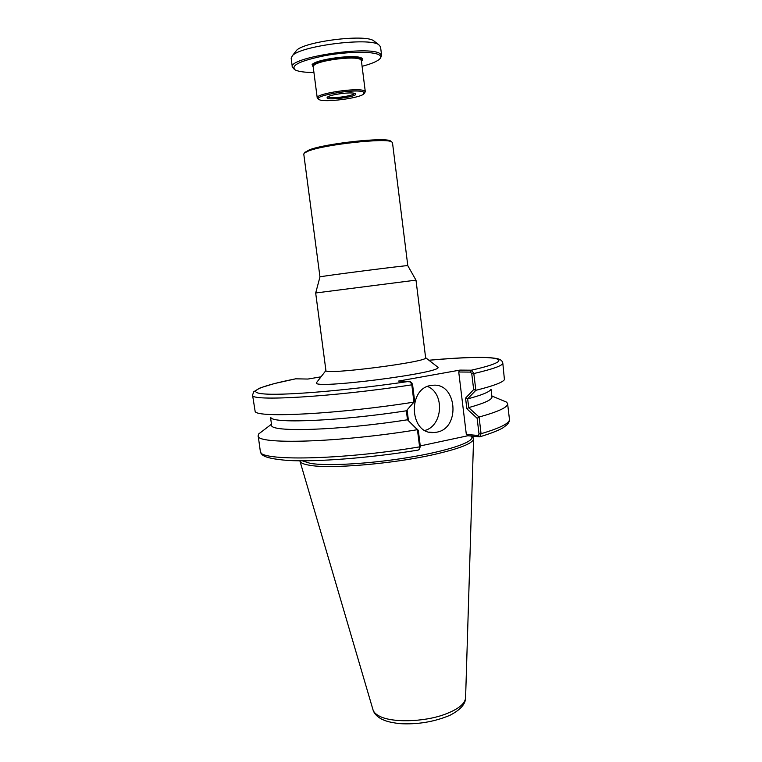 <?xml version="1.0" encoding="UTF-8"?>
<svg xmlns="http://www.w3.org/2000/svg" width="762" height="762" viewBox="0 0 762 762"><rect width="100%" height="100%" fill="white"/><g stroke="black" fill="none" stroke-linecap="round" stroke-linejoin="round"><path stroke-width="1.14" d="M363.56 92.059L363.979 93.802C360.312 98.174 323.688 102.87 319.04 99.555C310.82 95.974 356.826 88.163 363.56 92.059M364.341 93.326L365.303 91.745L364.417 90.849C358.388 87.144 315.163 93.631 317.23 97.898L318.564 99.193M355.092 93.545C351.825 91.621 329.517 94.564 327.441 97.184C322.964 101.432 360.655 96.603 355.244 93.621L355.092 93.545M365.303 91.745L361.369 60.55L360.493 59.503C355.321 55.559 317.773 60.369 313.773 65.494L313.182 66.723L317.23 97.898M354.492 93.335C354.406 95.736 332.327 98.965 328.66 97.117L328.108 96.717M313.934 72.485C304.571 72.457 298.285 71.58 295.056 69.837C290.465 65.389 300.533 60.636 325.26 55.588C348.167 51.454 373.618 51.264 379.276 54.959C381.095 56.102 381.229 57.455 379.695 58.998C377.009 61.493 371.142 63.932 362.093 66.313M380.505 57.95L381.629 55.597L380.143 53.721C369.713 45.139 287.893 57.655 292.322 67.037L294.008 69.028M381.629 55.597L380.543 46.815L378.762 44.701C369.027 37.109 299.866 45.968 292.351 55.769L291.17 58.264L292.322 67.037M361.445 61.179C363.074 60.008 363.198 59.007 361.826 58.179C356.321 53.969 316.411 59.084 312.144 64.541L313.268 67.351M360.502 59.512L359.931 59.074C354.863 55.207 318.135 59.912 314.201 64.932L313.763 65.503L314.201 64.932M360.74 59.665L360.664 59.055C360.378 57.721 357.597 56.921 352.33 56.655M320.945 60.674C315.916 62.265 313.43 63.741 313.487 65.094L313.573 65.713M374.675 41.539L373.609 40.719C364.693 33.823 303.228 41.7 296.342 50.616L295.523 51.683M361.321 60.36L361.864 58.207M312.115 64.579L313.172 66.532M391.22 141.503L390.573 140.989C385.515 136.912 325.069 143.475 309.22 149.904L304.695 152.581M319.964 276.911L315.687 292.989L415.976 280.14L407.794 265.662C409.137 264.89 318.468 276.501 319.964 276.911L303.771 154.057L304.324 153.067L308.439 151.009C324.641 144.456 386.582 137.722 391.706 141.875L392.487 142.694L407.803 265.681M437.236 366.693L437.836 367.16C444.817 372.704 311.106 389.83 316.478 382.705L325.917 370.513C323.136 375.418 429.549 361.788 425.625 357.74L415.995 280.13M316.478 382.705L316.935 382.105M471.783 436.474L473.573 438.788C473.135 443.332 459.781 448.608 433.511 454.628C391.973 464.01 329.06 469.154 309.039 465.172C303.39 464.191 300.352 462.81 299.942 461.029L299.904 460.81M471.735 436.112L471.878 437.293C472.888 442.522 446.503 451.295 407.937 457.581C369.446 463.887 326.927 466.258 310.22 463.353L302.352 460.82M420.262 445.922L467.887 435.75L479.755 436.826L481.06 433.711L479.079 417.043L468.716 407.66L467.649 398.812L475.859 390.306L473.812 373.542L471.716 370.199L459.915 370.103L398.507 381.086L410.489 381.857L411.813 384.829L413.928 402.126C338.318 414.061 257.566 418.147 255.165 411.528L252.555 395.059C249.184 401.679 332.165 397.069 411.813 384.829L412.566 384.553L411.766 382.943M295.646 378.828L307.905 379.047L321.012 376.819M459.915 370.103L458.734 371.999L466.325 434.407L467.887 435.75M436.712 432.187L433.854 432.54C408.984 434.759 407.308 386.696 432.254 385.362C456.79 381.724 461.124 428.254 436.712 432.187M458.734 371.999L470.525 372.094L471.764 373.78L473.669 389.563L465.563 398.126L466.858 408.794L477.126 418.262L479.012 433.93L478.184 435.493L466.325 434.407M413.928 402.126L406.337 410.804C341.481 420.834 274.282 423.758 270.996 417.795M406.394 410.737L407.47 419.786C338.738 430.568 269.31 432.54 271.586 425.091L270.567 417.624M407.47 419.786L417.395 429.701C338.147 442.741 255.175 444.817 258.166 435.645L258.68 433.949L263.061 430.616M417.443 429.749L419.595 446.865L419.167 449.466L418.224 450.075C370.389 457.952 316.516 462.096 287.922 460.458C258.089 458.019 261.899 453.323 260.309 451.19C257.461 461.334 340.49 460.219 419.595 446.865L420.329 446.484L418.309 430.349L417.395 429.701M501.596 400.06L506.673 402.184L507.606 403.689C507.987 407.184 498.472 411.642 479.079 417.043M491.061 389.382L491.957 396.869C492.242 399.64 484.508 403.222 468.744 407.584M490.69 389.649C489.099 392.135 481.432 395.211 467.687 398.869M471.764 373.78L473.812 373.542C493.395 368.979 503.063 365.465 502.796 362.998L504.425 379.59C502.825 382.391 493.3 385.953 475.859 390.306M471.716 370.199L470.525 372.094M473.669 389.563L475.821 390.268M465.563 398.126L467.649 398.812M466.858 408.794L468.716 407.66M477.126 418.262L479.06 417.109M478.184 435.493L479.755 436.826M419.31 449.228L420.329 446.484M418.309 430.349L407.546 419.852M408.422 420.453L407.099 409.937M412.566 384.553L414.604 400.802L413.976 402.069M425.015 430.435C442.884 425.625 444.798 393.411 427.634 386.496M502.796 362.998C502.387 361.274 501.291 360.074 499.501 359.407C499.31 359.112 494.5 357.245 477.507 357.388C464.268 357.626 448.075 358.578 428.911 360.245C492.804 354.263 525.875 357.883 471.449 370.17L470.259 372.094M409.423 381.333C352.092 389.934 288.579 395.402 266.233 394.078C243.43 392.821 259.499 386.029 295.885 378.781M479.488 436.836L477.907 435.473M473.573 438.998L465.592 697.725C465.163 703.793 458.153 709.365 444.56 714.442C423.253 722.271 390.973 722.852 378.933 715.88C375.59 714.08 373.59 711.984 372.942 709.593L299.999 461.239M507.606 403.689L509.445 419.271C509.873 423.167 500.405 427.977 481.06 433.711L479.012 433.93M359.931 59.074L360.493 59.503M296.342 50.616L292.351 55.769M373.609 40.719L378.762 44.701M305.2 151.924L304.324 153.067M390.573 140.989L391.706 141.875M425.615 357.692L437.836 367.16M325.917 370.513L315.678 292.989M471.792 436.54L473.069 437.521M465.582 698.04C465.449 704.221 460.21 709.994 449.866 715.337C434.054 721.947 417.185 724.7 399.278 723.614C388.334 722.1 385.782 721.014 381.61 719.109C376.866 716.556 373.971 713.384 372.942 709.593M295.847 378.781L274.472 383.543L260.242 387.858L253.775 391.716L252.555 395.059M271.472 424.215L258.68 433.949M258.166 435.645L260.309 451.19M509.445 419.271C509.826 420.3 509.159 422.005 507.444 424.377L503.082 427.768C498.138 430.606 490.471 433.588 480.07 436.731M491.852 395.983L506.673 402.184M410.489 381.857L411.909 383.057M429.492 432.13L433.854 432.54"/></g></svg>
